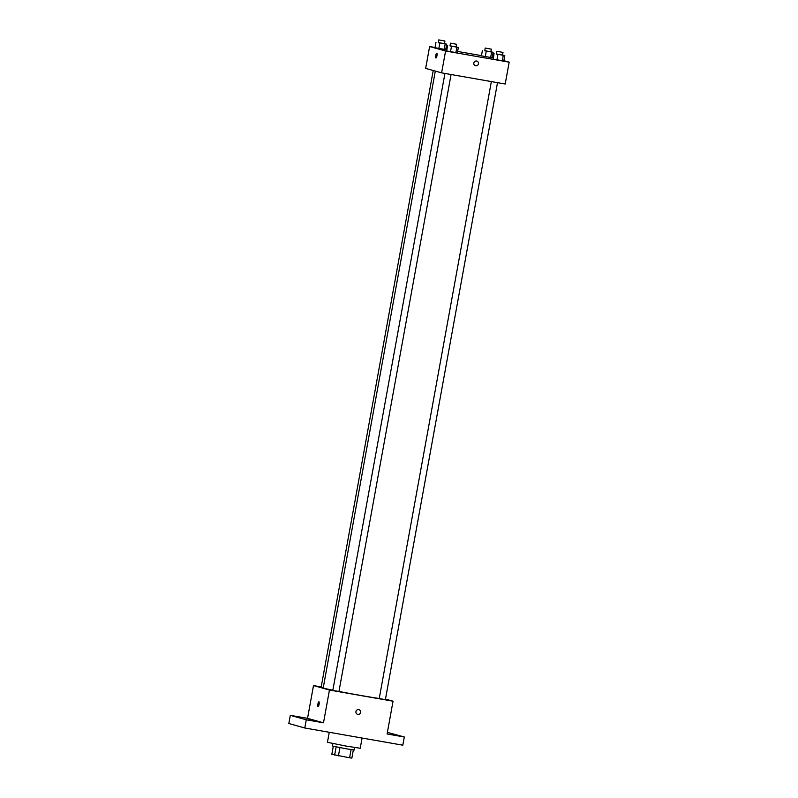 <?xml version="1.0" encoding="UTF-8"?>
<svg xmlns="http://www.w3.org/2000/svg" width="798" height="798" viewBox="0 0 798 798"><rect width="100%" height="100%" fill="white"/><g stroke="black" fill="none" stroke-linecap="round" stroke-linejoin="round"><path stroke-width="1.2" d="M351.08 749.601L349.594 757.781L351.858 758.1L353.344 749.93M349.594 757.781L331.838 754.3L333.295 746.29M339.928 747.636L338.442 755.826M336.128 746.898L334.641 755.078M354.711 747.546L354.272 749.99L346.003 748.753L332.417 746.02L332.856 743.576M329.265 732.275L327.449 742.3L345.813 746.03L360.227 748.255L362.083 738.04M387.379 732.355L404.307 736.993L402.82 745.182L304.786 727.985L288.826 723.517L290.312 715.327L307.539 718.35L323.499 722.808L306.272 719.786L304.786 727.985M404.307 736.993L387.09 733.97L393.045 701.193L329.454 690.041L323.499 722.808M355.948 711.597A2.434 2.354 -74.4 0 1 358.92 709.661A2.434 2.354 -74.4 0 1 360.536 712.634A2.434 2.354 -74.4 0 1 357.614 714.34A2.434 2.354 -74.4 0 1 355.948 711.597M313.065 720.863L307.968 719.836L313.065 720.863M301.415 717.601L296.317 716.574L301.415 717.601M306.272 719.786L290.312 715.327M329.454 690.041L313.494 685.572L307.539 718.35M313.494 685.572L321.195 686.928M395.2 735.267L390.102 734.25L395.2 735.267M435.319 71.092L323.22 687.926A30.543 0.728 10.3 0 0 324.118 688.275A30.543 0.728 10.3 0 0 332.846 690.22M338.96 691.437A30.543 0.728 10.3 0 0 379.24 698.479M385.474 699.078L393.045 701.193M444.935 73.436L332.816 690.39L338.951 691.507L451.079 74.513M491.349 81.576L379.23 698.529L385.374 699.647L497.503 82.663M323.28 687.587L321.165 687.128L433.224 70.503M318.931 701.801A2.434 0.599 100 0 1 319.08 704.325A2.434 0.599 100 0 1 318.073 706.589A2.434 0.599 100 0 1 317.903 704.085A2.434 0.599 100 0 1 318.911 701.801A2.434 0.599 100 0 1 318.931 701.801M358.92 709.661A2.434 2.354 -74.4 0 1 360.536 712.634A2.434 2.354 -74.4 0 1 357.614 714.34M503.847 60.668L509.174 62.164L505.204 84.009L441.613 72.857L425.653 68.389L429.623 46.543L435.05 47.491M509.174 62.164L445.583 51.002L441.613 72.857M473.822 63.002A2.434 2.354 -74.4 0 1 476.795 61.077A2.434 2.354 -74.4 0 1 478.401 64.049A2.434 2.354 -74.4 0 1 475.488 65.755A2.434 2.354 -74.4 0 1 473.822 63.002M492.137 57.735L481.433 55.86L492.137 57.735L493.134 52.269L484.725 50.673M457.364 52.848L446.661 50.972L457.364 52.848L458.361 47.391L449.952 45.795M492.176 57.516L493.334 57.735M445.763 49.376L446.91 49.576M457.623 51.451L481.473 55.641M445.583 51.002L429.623 46.543M503.787 60.997L493.084 59.112L503.787 60.997L504.785 55.531L496.376 53.935M445.723 49.586L435.01 47.71L445.723 49.586L446.71 44.129L438.301 42.533M436.795 53.217A2.434 0.599 100 0 1 436.955 55.73A2.434 0.599 100 0 1 435.947 57.995A2.434 0.599 100 0 1 435.768 55.501A2.434 0.599 100 0 1 436.785 53.207A2.434 0.599 100 0 1 436.795 53.217A2.434 0.599 100 0 0 435.778 55.501A2.434 0.599 100 0 0 435.947 57.995M476.795 61.077A2.434 2.354 -74.4 0 1 478.401 64.049A2.434 2.354 -74.4 0 1 475.478 65.755M444.446 43.661L446.71 44.129M438.78 39.9L438.381 42.663L444.426 43.75L444.925 41.017L438.78 39.9L444.925 41.017M445.194 43.98L444.207 49.446M439.848 43.042L438.85 48.508M436.007 42.254L435.01 47.71M490.86 51.8L493.134 52.269M485.204 48.04L484.795 50.813L490.85 51.89L491.349 49.157L485.204 48.04L491.349 49.157M491.618 52.129L490.62 57.586M486.261 51.192L485.274 56.648M482.421 50.394L481.433 55.86M456.097 46.922L458.361 47.391M450.431 43.162L450.032 45.925L456.077 47.002L456.576 44.279L450.431 43.162L456.576 44.279M456.845 47.242L455.858 52.708M451.488 46.304L450.501 51.77M447.648 45.506L446.661 50.972M502.511 55.062L504.785 55.531M496.855 51.301L496.446 54.065L502.501 55.152L502.989 52.419L496.855 51.301L502.989 52.419M503.269 55.391L502.271 60.848M497.912 54.444L496.925 59.91M494.072 53.656L493.084 59.112"/></g></svg>
